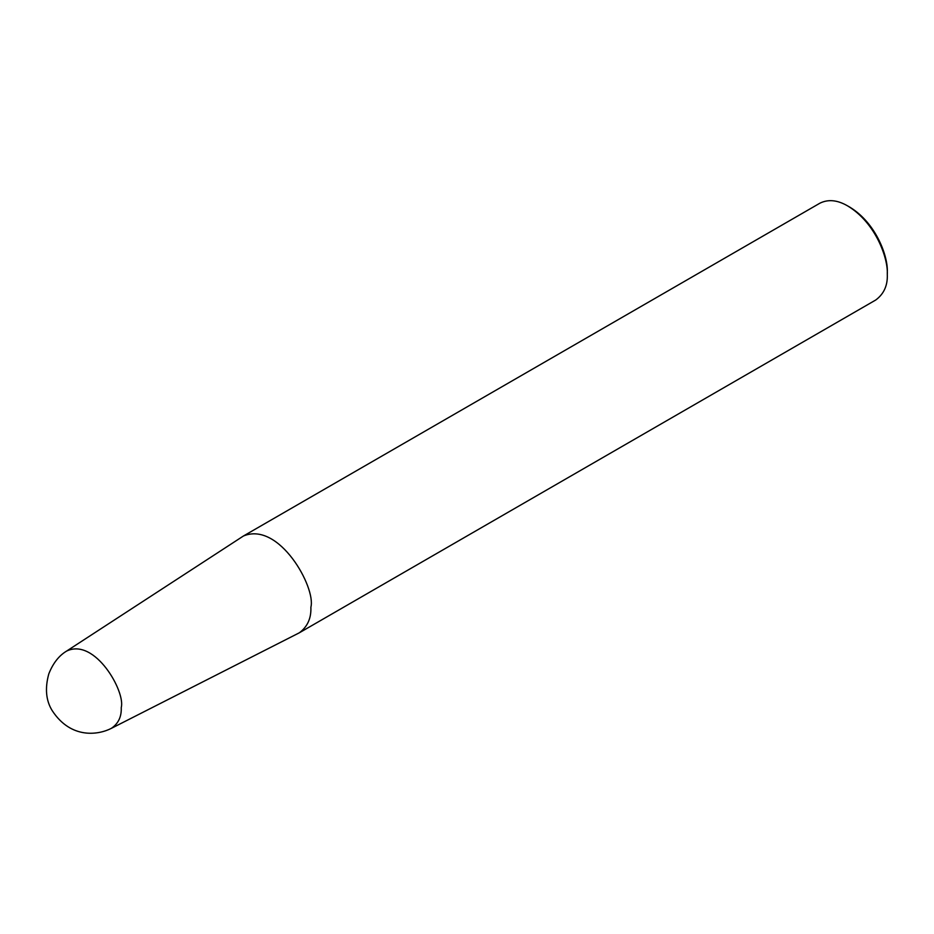 <?xml version="1.0" encoding="UTF-8"?>
<svg xmlns="http://www.w3.org/2000/svg" width="934" height="934" viewBox="0 0 934 934"><rect width="100%" height="100%" fill="white"/><g stroke="black" fill="none" stroke-linecap="round" stroke-linejoin="round"><path stroke-width="1.4" d="M111.298 728.38L299.312 632.808C307.484 626.761 311.337 618.238 310.882 607.228C316.101 587.614 279.138 520.974 243.424 536.011L66.653 651.056C58.994 655.61 53.04 663.198 48.813 673.834C44.832 688.241 45.941 700.465 52.129 710.517C71.136 739.716 98.946 734.766 111.298 728.38C118.326 723.652 121.642 716.705 121.245 707.552C125.635 691.767 94.976 637.467 66.653 651.056M299.312 632.808L875.73 300.012C883.903 293.976 887.755 285.442 887.3 274.433C888.246 258.239 875.695 222.864 847.78 205.994C837.506 199.981 828.189 199.059 819.842 203.227L243.424 536.011M847.78 205.994L849.765 207.126C876.279 223.156 888.199 256.768 887.3 272.156L887.3 274.433"/></g></svg>
